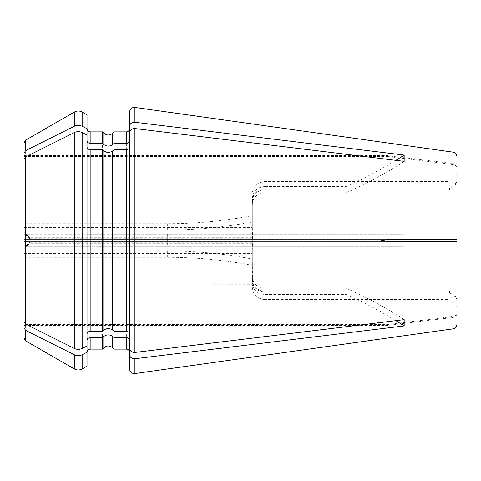 <?xml version="1.0" encoding="UTF-8"?>
<svg xmlns="http://www.w3.org/2000/svg" width="481" height="481" viewBox="0 0 481 481"><rect width="100%" height="100%" fill="white"/><g stroke="black" fill="none" stroke-linecap="round" stroke-linejoin="round"><path stroke-width="0.36" stroke-dasharray="2.4 1.8" d="M252.309 274.928L252.525 282.263C254.269 287.686 258.393 290.644 264.899 291.143L449.08 291.143L456.95 297.961L456.95 312.494C456.722 314.682 455.363 316.029 452.886 316.546L388.227 324.416L24.05 324.416L24.05 253.385L24.05 255.05L252.309 255.05L252.309 274.928L252.309 246.795L24.05 246.795L404.172 246.795L404.172 234.205L134.902 234.205L134.902 107.449M388.227 239.556L24.05 239.556L24.05 224.759L24.05 239.556L29.954 239.556L29.954 237.746L24.05 232.576L24.05 231.842L24.05 239.556L24.05 233.519L29.954 238.732L29.954 242.268L24.05 247.481L24.05 255.05M24.05 247.481L24.05 241.444L449.08 241.444L449.08 299.531L449.08 292.087L264.899 292.087C258.405 291.594 254.281 288.636 252.525 283.207L252.309 259.025A393.548 340.819 0 0 0 167.316 250.986L24.05 250.986L24.05 321.699M404.172 234.205L24.05 234.205L24.05 156.445L24.05 233.519M87.019 114.887L87.019 234.205L24.05 234.205L24.05 324.416M264.899 291.143L264.899 246.795L346.098 246.795L346.098 234.205M264.899 234.205L264.899 189.857L449.08 189.857L449.08 239.556L252.525 239.556L252.309 224.759L252.309 239.556L252.309 215.674A393.548 340.819 0 0 1 167.316 223.719L24.05 223.719L24.05 230.014L24.05 159.301M449.08 291.143L449.08 241.444M264.899 246.795L252.309 246.795L252.309 206.072L252.309 255.05M456.95 312.494L456.95 168.506L456.95 183.039L449.08 189.857M388.227 155.64L24.05 155.64L24.05 197.793L24.05 196.128L252.357 196.128L252.525 197.793C254.269 192.37 258.393 189.412 264.899 188.913L449.08 188.913L456.95 182.095L456.95 167.562C456.722 165.374 455.363 164.021 452.886 163.51L382.419 155.165L384.283 156.012L388.227 156.584L452.886 164.454C455.363 164.965 456.722 166.318 456.95 168.506M456.95 297.961L456.95 241.444L452.886 241.444M452.886 239.556L456.95 239.556L456.95 183.039M24.05 282.263L252.525 282.263M29.954 238.732L252.309 238.732M29.954 242.268L252.309 242.268M24.05 196.128L24.05 225.006L252.309 225.006M24.05 232.576L24.05 225.006M24.05 155.64L24.05 156.445M264.899 188.913L264.899 181.469L264.899 186.52L346.098 186.52L346.098 192.815L264.899 192.815C257.227 193.494 253.03 197.156 252.309 203.806L252.309 215.674M449.08 188.913L449.08 239.556M252.309 203.806L252.309 230.724M264.899 186.52C257.227 187.199 253.03 190.861 252.309 197.505M456.95 182.095L456.95 173.599L449.08 181.469L264.899 181.469L259.361 182.75C254.858 185.179 252.507 188.949 252.309 194.059M24.05 197.793L252.525 197.793M29.954 239.556L252.525 239.556M29.954 237.788L252.309 237.788M264.899 241.444L264.899 288.185C257.227 287.506 253.03 283.844 252.309 277.194M252.309 250.276L252.525 241.444M388.227 241.444L24.05 241.432L24.05 256.241L24.05 241.444L252.309 241.444L24.05 241.444L24.05 249.158L24.05 248.424L29.954 243.254L29.954 241.444M24.11 325.757L24.05 248.424M395.851 320.635A393.548 340.819 0 0 0 346.098 294.48L264.899 294.48C257.227 293.801 253.03 290.139 252.309 283.495L252.309 265.326A393.548 340.819 0 0 0 167.316 257.281L24.05 257.281L24.05 250.986M24.05 325.487L24.05 324.555M87.019 366.113L87.019 352.266M102.513 349.116L102.513 246.795M114.027 349.116L114.027 246.795M129.521 340.289L129.521 368.873M388.227 324.416L384.283 324.988L382.413 325.835L388.227 325.36L452.886 317.49C455.363 316.979 456.722 315.626 456.95 313.438L456.95 298.905L449.08 292.087M264.899 288.185L346.098 288.185L346.098 294.48M252.309 283.495L252.309 286.941L252.309 284.704L24.05 284.872M252.309 265.326L252.309 259.025M87.019 346.001L87.019 128.734L87.019 234.205L102.513 234.205L102.513 131.884M129.521 132.606L129.521 348.394M24.11 155.177L24.05 155.513M102.513 234.205L114.027 234.205L114.027 131.884M114.027 234.205L129.521 234.205L129.521 128.734M134.902 234.205L129.521 234.205L129.521 112.127M264.899 189.857C258.405 190.35 254.281 193.308 252.525 198.737L252.309 206.072M264.899 294.48L264.899 299.531L449.08 299.531L456.95 307.401L456.95 298.905M24.05 225.95L252.309 225.95M24.05 198.737L252.525 198.737M24.05 255.994L252.309 255.994M24.05 283.207L252.525 283.207M404.172 246.795L346.098 246.795M252.309 221.975A393.548 340.819 0 0 1 167.316 230.014L24.05 230.014M404.172 161.375A393.548 340.819 0 0 1 346.098 192.815M395.851 160.365A393.548 340.819 0 0 1 346.098 186.52M404.172 319.625A393.548 340.819 0 0 0 346.098 288.185M29.954 243.212L252.309 243.212M452.886 316.546L452.886 164.454M264.899 192.815L264.899 239.556M452.886 163.51L452.886 152.14M25.625 340.831L25.625 246.795M74.284 368.921L74.284 246.795M82.155 368.921L82.155 246.795M90.163 349.116L90.163 246.795M103.818 347.817L103.818 246.795M112.722 347.817L112.722 246.795M126.371 349.116L126.371 246.795M134.902 373.551L134.902 246.795M452.886 328.86L452.886 317.49M252.309 286.941C252.507 292.051 254.858 295.821 259.361 298.25L262.055 299.206L264.899 299.531L264.899 292.087M25.625 234.205L25.625 140.169M74.284 234.205L74.284 112.079M82.155 234.205L82.155 112.079M90.163 234.205L90.163 131.884M103.818 234.205L103.818 133.183M112.722 234.205L112.722 133.183M126.371 234.205L126.371 131.884M167.316 234.205L167.316 246.795M167.316 230.014L167.316 223.719M167.316 257.281L167.316 250.986M388.227 156.584L24.05 156.584M388.227 325.36L24.05 325.36M24.05 253.385L252.309 253.385M252.309 237.746L29.954 237.746L24.05 231.842M24.05 256.241L252.309 256.241M252.309 243.254L29.954 243.254L24.05 249.158M24.05 227.615L252.309 227.615M24.05 224.759L252.309 224.759M382.419 155.171L24.05 155.171M382.413 325.829L24.11 325.829"/><path stroke-width="0.72" d="M24.05 241.444L24.05 321.699L25.625 324.068L74.284 348.436C76.906 349.639 79.533 349.639 82.155 348.436L87.019 346.001L87.019 366.113L82.155 368.921L82.155 354.731L87.019 352.296M456.95 307.401L456.95 241.444L449.08 241.444L449.08 239.556L456.95 239.556L456.95 313.438M24.05 223.719L24.05 153L25.625 150.637L74.284 126.269C76.906 125.066 79.533 125.066 82.155 126.269L87.019 128.704L87.019 134.999L82.155 132.564C79.533 131.361 76.906 131.361 74.284 132.564L25.625 156.932L24.05 159.301L24.05 239.568M24.05 155.513L24.05 153M456.95 167.562L456.95 173.599M24.05 257.281L24.05 325.487M24.05 328L25.625 330.363L74.284 354.731C76.906 355.934 79.533 355.934 82.155 354.731M87.019 340.289C87.235 338.666 88.282 337.758 90.163 337.554L90.163 349.116C88.27 349.29 87.223 350.336 87.019 352.266L87.019 134.999M90.163 337.554L102.513 337.554L102.513 349.116L90.163 349.116M102.513 337.554L103.818 336.423C106.782 334.385 109.752 334.385 112.722 336.423L114.027 337.554L114.027 349.116L126.371 349.116C128.265 349.29 129.317 350.336 129.521 352.266M114.027 337.554L126.371 337.554C128.253 337.752 129.305 338.666 129.521 340.289L129.521 368.873C129.936 372.078 131.728 373.635 134.902 373.551L134.902 358.742L404.172 325.92A393.548 340.819 0 0 0 395.851 320.635M129.521 354.689C129.966 357.377 131.758 358.73 134.902 358.742M87.019 140.711C87.235 142.334 88.282 143.242 90.163 143.446L102.513 143.446L103.818 144.577C106.782 146.615 109.752 146.615 112.722 144.577L114.027 143.446L126.371 143.446C128.253 143.248 129.305 142.334 129.521 140.711L129.521 126.311C129.966 123.623 131.758 122.27 134.902 122.258L404.172 155.08L404.172 161.375L134.902 128.553L134.902 352.447L404.172 319.625L404.172 325.92M134.902 373.551L452.886 328.86L452.886 241.444L388.227 241.444L381.541 240.5L388.227 239.556L452.886 239.556L452.886 152.14C455.375 152.669 456.734 154.227 456.95 156.818M87.019 147.012C87.235 148.629 88.282 149.543 90.163 149.741L102.513 149.741L102.513 331.259L103.818 330.128C106.782 328.09 109.752 328.09 112.722 330.128L114.027 331.259L126.371 331.259C128.253 331.457 129.305 332.371 129.521 333.988M87.019 333.988C87.235 332.371 88.282 331.457 90.163 331.259L102.513 331.259M102.513 149.741L103.818 150.872C106.782 152.91 109.752 152.91 112.722 150.872L114.027 149.741L114.027 331.259M114.027 149.741L126.371 149.741C128.253 149.543 129.305 148.629 129.521 147.012M134.902 128.553C131.758 128.565 129.966 129.918 129.521 132.606L129.521 348.394C129.966 351.082 131.758 352.435 134.902 352.447M25.625 150.637L25.625 140.169L74.284 112.079C76.906 110.678 79.533 110.678 82.155 112.079L87.019 114.887L87.019 128.704M90.163 143.446L90.163 131.884L102.513 131.884L102.513 143.446M112.722 144.577L112.722 133.183L114.027 131.884L114.027 143.446M129.521 140.711L129.521 128.734C129.317 130.664 128.265 131.71 126.371 131.884L126.371 143.446M452.886 152.14L134.902 107.449C131.728 107.365 129.936 108.922 129.521 112.127L129.521 126.311M404.172 155.08A393.548 340.819 0 0 1 395.851 160.365M25.625 330.363L25.625 340.831L24.05 338.101M74.284 354.731L74.284 368.921C76.906 370.322 79.533 370.322 82.155 368.921M103.818 336.423L103.818 347.817L102.513 349.116M112.722 336.423L112.722 347.817C109.8 345.376 106.836 345.376 103.818 347.817M126.371 337.554L126.371 349.116M134.902 107.449L134.902 122.258M25.625 156.932L25.625 324.068M74.284 132.564L74.284 348.436M82.155 132.564L82.155 348.436M90.163 149.741L90.163 331.259M103.818 150.872L103.818 330.128M112.722 150.872L112.722 330.128M126.371 149.741L126.371 331.259M74.284 112.079L74.284 126.269M82.155 112.079L82.155 126.269M112.722 133.183C109.8 135.624 106.836 135.624 103.818 133.183L103.818 144.577M25.625 340.831L74.284 368.921M112.722 347.817L114.027 349.116M25.625 140.169L24.05 142.899M90.163 131.884C88.27 131.71 87.223 130.664 87.019 128.734M103.818 133.183L102.513 131.884M114.027 131.884L126.371 131.884M452.886 328.86C455.375 328.331 456.734 326.773 456.95 324.182"/></g></svg>
